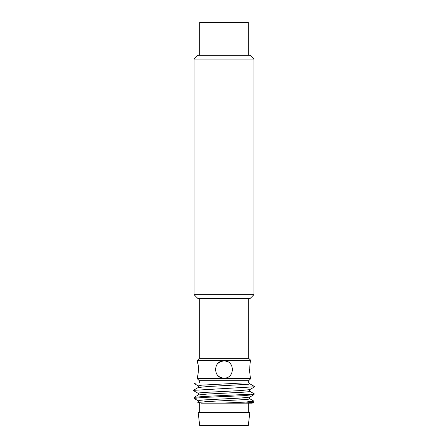 <?xml version="1.0" encoding="UTF-8"?>
<svg xmlns="http://www.w3.org/2000/svg" width="448" height="448" viewBox="0 0 448 448"><rect width="100%" height="100%" fill="white"/><g stroke="black" fill="none" stroke-linecap="round" stroke-linejoin="round"><path stroke-width="0.67" d="M199.69 55.317L199.69 22.4L248.31 22.4L248.31 55.317M253.921 59.052L250.18 55.317L197.82 55.317L194.079 59.052L194.079 294.689L253.921 294.689L253.921 59.052L194.079 59.052M250.18 298.43L197.82 298.43L250.18 298.43L253.921 294.689M199.69 358.277L199.69 298.43M197.07 360.517L250.93 360.517L248.685 358.277L199.315 358.277L197.07 360.892C198.593 360.36 198.593 378.633 197.07 378.101L197.07 378.47L250.93 378.47L248.685 380.716L199.315 380.716L197.07 378.47M197.07 378.101C197.333 378.51 199.567 368.407 197.781 363.474M197.77 363.429L197.26 361.514M224 360.892C235.094 360.366 235.094 378.627 223.989 378.101C212.895 378.627 212.895 360.36 224 360.892C235.088 360.366 235.099 378.616 224.006 378.101C221.463 378.045 219.346 377.115 217.655 375.306M249.519 369.236L249.732 372.798M250.93 378.47L250.93 378.101C249.407 378.638 249.402 360.354 250.93 360.892L250.93 360.517M226.912 361.402L224.554 360.914M223.927 360.892L220.64 361.575L217.879 363.446M199.69 380.716L199.69 382.962M198.234 385.89L194.152 383.522L196.465 382.962L242.704 382.962C251.446 382.962 251.446 382.962 242.704 382.962L201.774 385.157L198.234 385.89C198.671 386.904 198.671 387.442 198.234 387.514L207.234 386.579L248.59 384.238L249.766 383.774L249.323 382.962L248.31 382.962L248.31 380.716M254.615 394.061L249.766 391.255L248.59 391.72L243.667 392.19L207.234 394.061L198.234 394.996C198.671 394.929 198.671 394.386 198.234 393.372L199.41 392.902L204.333 392.437L240.766 390.566L249.766 389.631L254.682 386.781L193.318 390.365L198.234 387.514M243.673 403.155L252.235 403.161L253.854 402.226L243.673 403.155M194.079 397.443L194.079 398.401L202.49 397.488L244.037 395.657L253.921 394.582L254.128 394.184L251.726 394.162L203.958 396.446L194.146 397.359L198.234 394.996M253.921 402.142L253.921 401.184L244.205 402.17L221.346 403.161L243.673 403.161M201.253 403.161L221.346 403.161M199.69 403.161L199.69 412.507M249.81 412.507L198.19 412.507L199.69 425.6L248.31 425.6L249.81 412.507M253.854 401.1L249.766 398.737L248.59 399.202L243.673 399.666L207.239 401.537L198.234 402.472C198.671 402.405 198.671 401.862 198.234 400.848L199.41 400.383L204.327 399.913L240.761 398.042L249.766 397.107L253.971 394.671M197.82 298.43L194.079 294.689M248.31 358.277L248.31 298.43M249.766 391.255C249.329 391.182 249.329 390.639 249.766 389.631M249.766 398.737C249.329 398.67 249.329 398.126 249.766 397.107M193.318 390.522L198.234 393.372M198.234 400.848L194.146 398.485M248.31 403.161L248.31 412.507M254.682 386.618L249.766 383.774M197.058 403.161L198.234 402.472"/></g></svg>
